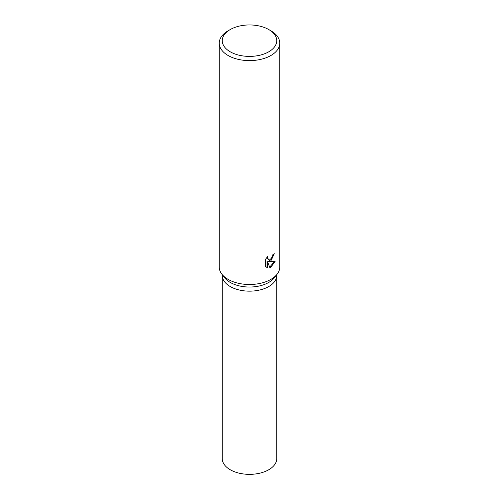 <?xml version="1.0" encoding="UTF-8"?>
<svg xmlns="http://www.w3.org/2000/svg" width="499" height="499" viewBox="0 0 499 499"><rect width="100%" height="100%" fill="white"/><g stroke="black" fill="none" stroke-linecap="round" stroke-linejoin="round"><path stroke-width="0.75" d="M268.761 29.553L270.901 30.795A30.264 17.471 180 0 1 279.764 43.145L279.764 267.034A30.264 17.471 180 0 1 277.126 274.163L274.363 277.731A27.239 15.725 180 0 1 268.761 282.434A27.239 15.725 180 0 1 224.637 277.731L221.874 274.163A30.264 17.471 180 0 1 219.236 267.034L219.236 43.145A30.264 17.471 180 0 1 228.099 30.795L230.239 29.553A27.239 15.725 180 0 1 268.761 29.553A27.239 15.725 180 0 1 268.761 51.796A27.239 15.725 180 0 1 230.239 51.796A27.239 15.725 180 0 1 230.239 29.553L228.099 30.795M268.761 286.551A27.239 15.725 180 0 0 276.739 275.429A27.239 15.725 180 0 1 268.761 286.551A27.239 15.725 180 0 1 239.077 289.956A27.239 15.725 180 0 1 222.261 275.429L222.261 274.668M277.126 274.163A30.264 17.471 180 0 1 270.901 279.384A30.264 17.471 180 0 1 221.874 274.163M270.901 260.852L268.755 261.688L275.13 261.382L270.901 267.158L269.84 267.614L267.558 261.782L267.558 267.707L265.593 266.553L265.593 259.237L267.857 256.212L267.551 257.671L268.393 259.386L270.901 258.887L272.566 256.28L272.81 254.771A30.264 17.471 0 0 0 274.269 253.667L270.901 260.852M279.764 43.145A30.264 17.471 180 0 1 270.901 55.501A30.264 17.471 180 0 1 237.917 59.287A30.264 17.471 180 0 1 219.236 43.145M273.689 254.128L271.905 258.95L268.219 261.382L268.755 261.688M268.4 259.386L267.233 258.395L267.015 257.16M266.248 267.121L267.015 267.389L267.015 261.464L267.558 261.782M269.672 267.177L274.431 261.495M267.015 267.389L267.558 267.707M276.739 275.523L276.739 458.625A27.239 15.725 180 0 1 268.761 469.746A27.239 15.725 180 0 1 239.077 473.158A27.239 15.725 180 0 1 222.261 458.625L222.261 275.523M276.739 275.429L276.739 274.668"/></g></svg>
